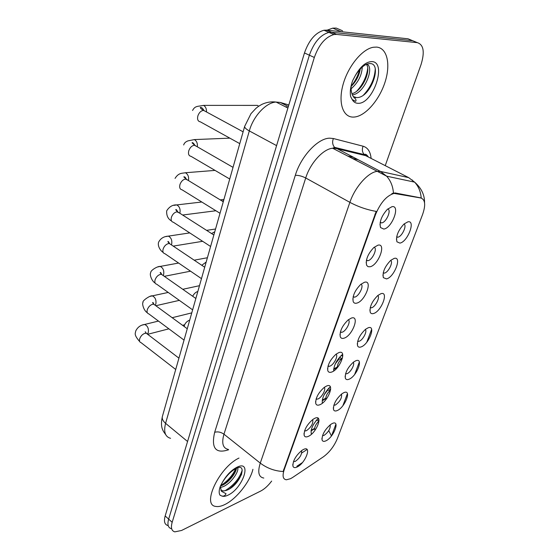 <?xml version="1.0" encoding="UTF-8"?>
<svg xmlns="http://www.w3.org/2000/svg" width="560" height="560" viewBox="0 0 560 560"><rect width="100%" height="100%" fill="white"/><g stroke="black" fill="none" stroke-linecap="round" stroke-linejoin="round"><path stroke-width="0.84" d="M343.896 392.63C352.1 388.913 345.051 407.505 337.169 410.578C335.279 411.362 334.054 411.026 333.508 409.577C333.214 404.292 336.063 398.993 342.055 393.68L343.896 392.63M333.837 405.237L335.335 405.048C339.997 401.653 342.062 397.999 341.53 394.072M355.845 360.738C364.042 357.343 356.762 376.537 348.894 379.288C347.095 379.967 345.905 379.603 345.338 378.203C344.876 372.904 347.627 367.507 353.605 362.012L355.845 360.738M345.555 373.8L347.018 373.681C350.623 372.498 355.215 364.077 353.213 362.32M368.193 327.775C376.383 324.709 368.865 344.547 361.011 346.948C359.31 347.529 358.162 347.144 357.574 345.793C356.937 340.466 359.597 334.957 365.561 329.273L368.193 327.775M357.672 341.32L359.1 341.271C362.824 340.207 367.577 331.17 365.281 329.497M380.975 293.678C389.144 290.976 381.367 311.486 373.541 313.509C371.938 313.985 370.839 313.579 370.237 312.291C369.418 306.936 371.98 301.301 377.93 295.4L380.975 293.678M370.216 307.734L371.588 307.755C375.431 306.845 380.352 297.129 377.748 295.547M394.198 258.384C402.346 256.067 394.303 277.291 386.498 278.915L383.348 277.648C382.347 272.244 384.811 266.476 390.754 260.33L394.198 258.384M383.194 272.993L384.503 273.084C388.479 272.342 393.561 261.891 390.642 260.421M407.89 221.837C416.017 219.94 407.687 241.906 399.917 243.103L396.935 241.808C395.738 236.348 398.111 230.412 404.047 224L407.89 221.837M396.648 237.041L397.88 237.188C401.982 236.649 407.232 225.4 403.991 224.049M332.332 423.486C340.536 419.489 333.711 437.493 325.822 440.867C323.841 441.756 322.588 441.455 322.063 439.971C321.93 434.693 324.87 429.478 330.876 424.326L332.332 423.486M322.504 435.673L324.016 435.407C328.489 432.131 330.547 428.596 330.211 424.809M314.874 418.257C323.617 414.155 316.68 432.943 308.259 436.401C306.068 437.346 304.696 436.968 304.136 435.274C303.968 429.912 306.922 424.599 313.005 419.335L314.874 418.257M304.563 430.92L306.39 430.724C311.29 427.154 313.397 423.43 312.711 419.545M326.627 386.001C335.384 382.214 328.209 401.639 319.788 404.768C317.695 405.594 316.351 405.181 315.763 403.529C315.42 398.16 318.269 392.763 324.317 387.331L326.627 386.001M316.078 399.112L317.884 399.007C321.72 397.649 326.382 389.116 324.191 387.429M338.793 352.625C347.55 349.181 340.13 369.271 331.716 372.043C329.721 372.75 328.419 372.309 327.803 370.706C327.271 365.33 330.015 359.828 336.028 354.214L338.793 352.625M327.992 366.212L329.77 366.205C333.753 364.973 338.569 355.782 336.042 354.2M351.386 318.066C360.136 314.993 352.464 335.783 344.057 338.177C342.174 338.772 340.914 338.296 340.277 336.763C339.556 331.359 342.181 325.745 348.159 319.921L351.386 318.066M340.34 332.171L342.069 332.255C346.199 331.163 351.169 321.272 348.306 319.809M364.427 282.275C373.17 279.601 365.225 301.126 356.839 303.107C355.075 303.583 353.864 303.093 353.206 301.63C352.282 296.191 354.795 290.444 360.752 284.389L364.427 282.275M353.129 296.926L354.809 297.101C359.086 296.184 364.217 285.509 360.99 284.193M377.951 245.168C386.68 242.921 378.448 265.223 370.083 266.763L367.983 266.665L366.611 265.244C365.484 259.763 367.885 253.862 373.814 247.548L377.951 245.168M366.394 260.421L368.004 260.673C372.435 259.952 377.727 248.437 374.129 247.275M391.979 206.682C400.68 204.904 392.147 228.025 383.81 229.082L380.527 227.542C379.19 221.998 381.479 215.922 387.394 209.314L391.979 206.682M380.163 222.586L381.689 222.901C386.274 222.418 391.727 209.972 387.751 208.992M303.506 449.456C312.242 445.06 305.529 463.246 297.108 467.012C294.826 468.062 293.426 467.726 292.901 466.004C292.894 460.635 295.953 455.392 302.071 450.282L303.506 449.456M293.433 461.692L295.274 461.405C299.957 457.961 302.064 454.363 301.602 450.611M292.6 477.484L290.535 478.695L286.37 479.787C282.912 479.276 282.191 475.902 284.214 469.672L375.529 214.571C380.478 202.692 386.652 195.636 394.044 193.403L420.903 198.002C425.257 199.619 425.824 205.107 422.597 214.466L337.337 438.613C334.117 446.264 329.483 452.319 323.435 456.785L292.6 477.484M315.028 430.255C313.992 427.91 315.322 424.753 319.018 420.798M337.337 367.619C337.316 364.245 339.045 361.018 342.524 357.938M325.962 399.539C325.43 396.613 326.984 393.372 330.638 389.823M318.192 418.292C312.417 424.816 310.184 430.115 311.493 434.196M330.274 386.708C324.408 392.7 321.762 398.202 322.343 403.207M342.643 354.249C336.819 359.604 333.83 365.183 333.676 370.986M224.812 504.546C236.292 499.107 250.005 481.817 252.924 469.301C250.005 481.817 236.292 499.107 224.812 504.546C221.305 506.261 218.302 506.891 215.817 506.429C218.302 506.891 221.305 506.261 224.812 504.546M353.437 117.089L354.69 117.005C365.645 115.787 379.295 100.009 384.993 82.285C390.824 64.575 387.366 48.02 376.67 47.096L373.492 47.236C362.285 48.881 348.019 66.29 343.042 84.623C337.925 102.977 343.049 117.446 353.437 117.089L354.69 117.005C365.645 115.787 379.295 100.009 384.993 82.285C390.824 64.575 387.366 48.02 376.67 47.096L373.492 47.236C362.285 48.881 348.019 66.29 343.042 84.623C337.925 102.977 343.049 117.446 353.437 117.089M263.795 478.058C258.636 477.169 257.46 472.185 260.267 463.106C267.05 468.237 274.673 471.037 283.143 471.506L376.187 211.4C366.905 209.769 358.141 206.752 349.888 202.349C354.914 187.138 368.13 172.256 377.209 171.346L380.471 171.43L408.688 177.632L365.687 155.645L336.056 148.463L332.668 148.26C323.288 148.834 310.254 163.086 305.718 177.982L223.965 434.196C221.431 443.17 222.859 448.238 228.235 449.4M415.541 41.902L408.023 38.794L326.627 30.142L331.576 32.277L328.93 32.389C320.411 34.811 313.894 42.413 309.379 55.202L168.651 519.113C167.16 524.545 168.063 527.737 171.353 528.703C168.063 527.737 167.16 524.545 168.651 519.113L309.379 55.202C313.894 42.413 320.411 34.811 328.93 32.389L331.576 32.277L412.664 40.712L331.576 32.277L336.56 34.433L333.928 34.545C325.423 37.002 318.885 44.639 314.328 57.463L172.165 522.298C170.653 527.73 171.542 530.922 174.818 531.86L181.538 530.481L260.736 491.036C264.509 489.062 268.149 485.737 271.656 481.075M391.874 193.571L395.108 192.941L421.204 197.96C420.721 191.702 418.53 186.431 414.624 182.14L408.688 177.632M371.637 329.35L366.786 342.223M359.331 362.019L354.641 374.472M347.424 393.624L342.888 405.678M335.902 424.221L331.541 435.841M302.281 462.728L296.877 466.305M238.987 458.066C219.303 467.208 201.327 505.239 215.817 506.429C201.327 505.239 219.303 467.208 238.987 458.066M385.238 165.641L421.05 64.568C424.879 51.989 423.64 44.681 417.34 42.644L336.56 34.433M326.627 30.142L323.981 30.24C315.448 32.634 308.938 40.208 304.465 52.955L165.165 515.956C163.688 521.374 164.598 524.58 167.909 525.56M314.552 428.834L311.052 430.871M311.136 430.36L314.58 428.407M313.362 424.69L316.498 420.147M319.018 420.749L316.68 420.28M318.892 419.538L317.772 418.719M325.738 398.622L322.91 400.421M322.238 400.148L325.738 398.202M324.142 394.744L327.719 390.096L327.334 389.823M329.833 390.53L327.719 390.096M330.582 389.865L328.524 388.43M329.966 386.981L330.449 387.079M337.302 367.416L333.655 369.502M333.711 368.956L337.274 367.003M335.356 363.741L339.122 358.925L338.527 358.526M340.984 359.324L339.122 358.925M341.733 358.582L339.626 357.168M341.068 355.635L342.804 356.013M220.92 490.364L223.608 490.966L226.534 490.35C239.869 485.576 248.339 462.483 236.404 468.286C231.385 470.799 226.744 475.433 222.488 482.195L220.43 486.01C218.911 490.161 218.771 493.227 220.024 495.208L221.858 496.02C223.734 496.454 225.134 495.684 226.051 493.724L221.522 491.316L220.234 486.535M237.79 467.789C238.973 472.269 230.153 484.372 222.46 486.906L220.234 487.466M236.432 468.272C235.9 473.683 227.899 483.462 221.102 485.765L220.437 485.982M223.608 490.966L220.885 490.294M241.717 473.991C239.19 479.479 235.2 484.393 229.74 488.74M236.019 470.064C233.548 475.209 229.768 479.836 224.679 483.945M242.214 470.169C239.449 478.534 233.681 485.415 224.903 490.819M235.746 468.594C232.603 475.545 227.549 481.236 220.584 485.681M342.573 30.8L336.21 28.077L332.766 28.14L325.29 30.807M353.29 96.558L356.461 97.545C370.251 98.665 382.459 64.477 370.65 63.595C365.631 63.322 360.514 67.326 355.299 75.6L352.681 80.591C350.504 86.653 349.818 91.973 350.637 96.558L352.212 99.554L355.607 101.353C356.51 100.352 355.964 99.071 353.962 97.51C351.722 94.626 350.784 90.678 351.155 85.666M362.257 67.011C361.858 75.362 358.134 82.628 351.085 88.809M360.29 68.908C359.163 75.628 356.097 81.48 351.099 86.471M366.842 64.12C374.92 67.165 364.364 93.842 352.387 94.857M366.31 64.337C371.546 69.874 362.53 91.126 351.939 93.709M375.228 69.307C374.64 78.666 370.727 87.241 363.496 95.053M367.717 68.404C366.513 76.944 362.852 84.539 356.727 91.189M359.653 69.601C357.959 75.866 355.117 81.375 351.12 86.135M254.555 105.392L257.481 105.392L258.671 106.26M375.529 214.571L374.92 214.235M396.011 193.417L395.108 192.941M284.214 469.672L283.717 469.28M295.316 175.301C298.529 175.217 301.994 176.113 305.718 177.982L349.888 202.349L260.267 463.106L223.965 434.196C220.85 432.04 217.749 431.41 214.662 432.306L295.316 175.301C300.993 156.268 317.905 138.208 329.7 138.173L333.382 138.53L363.083 146.209C367.766 147.609 370.447 151.683 371.119 158.424M366.625 154.868L366.765 156.002M412.328 179.998L413.392 181.874M393.421 192.99C392.952 186.326 390.684 180.712 386.61 176.162L380.471 171.43L334.579 147.357C332.493 144.9 332.087 141.96 333.382 138.53M328.762 430.626L331.443 435.967M307.076 449.512L301.749 452.977M228.662 449.743C215.691 454.02 211.022 448.21 214.662 432.306M314.328 57.463L304.465 52.955M172.165 522.298L165.165 515.956M417.34 42.644L412.664 40.712M368.634 157.157L364.252 154.595C362.222 152.25 361.83 149.457 363.083 146.209M357.595 159.6L352.086 158.326M357.819 153.741L357.644 152.985M288.82 104.958L280.301 102.459L276.066 102.053C266.098 102.48 253.316 116.158 249.312 130.921L165.585 423.325C163.464 431.83 165.13 436.828 170.569 438.319M187.565 441.497L165.585 423.325C162.96 421.071 161.882 418.824 162.351 416.591L162.428 416.332M280.301 102.459L288.351 106.519M165.704 434.623C162.484 430.367 160.153 426.909 162.351 416.591L244.657 126.385C244.496 127.61 246.043 129.122 249.312 130.921L276.584 145.621M175.714 369.481L141.057 342.65C139.594 342.195 139.153 340.886 139.72 338.737C140.784 335.972 142.52 334.173 144.928 333.326L146.307 333.27L147.63 334.278M142.597 324.996L144.599 324.478C147.56 325.738 148.799 328.37 148.323 332.374L147.497 334.047M184.044 340.109L148.771 313.866C147.189 313.397 146.692 312.011 147.301 309.701C148.379 306.873 150.136 305.067 152.558 304.283L153.79 304.241L155.232 305.298M150.094 296.38L152.278 295.876C155.19 297.192 156.387 299.831 155.883 303.793L155.218 305.277M192.626 309.848L156.723 284.228C155.001 283.759 154.462 282.282 155.099 279.804C156.205 276.899 157.983 275.093 160.426 274.379L161.483 274.344L163.044 275.443M157.822 266.931L160.188 266.434C163.044 267.813 164.199 270.452 163.66 274.365L163.198 275.548M201.474 278.649L164.913 253.701C163.058 253.232 162.47 251.664 163.142 248.997C164.269 246.022 166.068 244.209 168.525 243.565L169.407 243.544L171.094 244.678M165.774 236.6L168.343 236.131C171.129 237.559 172.242 240.205 171.675 244.069L171.395 244.881M210.595 246.477L173.369 222.243C171.367 221.781 170.723 220.108 171.423 217.238C172.585 214.186 174.398 212.373 176.869 211.806L179.382 212.954M173.964 205.359L176.75 204.911C179.466 206.402 180.523 209.048 179.928 212.856M221.858 496.02C223.405 496.657 225.421 496.391 227.906 495.208C242.76 488.628 252.616 459.704 237.244 467.089C231.539 469.987 226.618 475.02 222.488 482.195M352.212 99.554C353.549 102.011 355.481 103.264 358.015 103.299C373.002 104.412 387.471 61.95 371.861 61.593C366.002 61.768 360.486 66.437 355.299 75.6M220.01 213.283L182.091 189.812C179.935 189.357 179.228 187.579 179.97 184.492C181.153 181.356 182.994 179.543 185.479 179.053L187.915 180.229M175.049 178.402C178.696 172.48 182.259 173.453 185.423 172.746C188.013 174.258 189.028 176.862 188.468 180.565M229.733 179.018L191.086 156.359C188.776 155.911 188.006 154.028 188.79 150.703C190.001 147.483 191.856 145.67 194.362 145.264L196.714 146.454M183.673 144.977C184.233 143.052 185.696 141.68 188.048 140.854L194.369 139.587C196.693 140.98 197.687 143.388 197.358 146.825M239.764 143.633L200.375 121.842C197.897 121.408 197.071 119.399 197.89 115.822C199.129 112.511 201.012 110.705 203.532 110.39L205.786 111.573M192.57 110.474C195.076 105.546 198.023 106.582 203.602 105.385C205.646 106.659 206.612 108.85 206.493 111.958M394.044 193.403L393.316 193.018M380.233 222.201L381.549 222.929M366.471 260.043L367.647 260.736M353.213 296.569L354.242 297.199M340.424 331.835L341.306 332.402M328.083 365.904L328.818 366.401M316.162 398.839L316.75 399.259M304.64 430.689L305.095 431.032M396.718 236.698L397.656 237.223M383.271 272.671L384.097 273.154M370.286 307.433L370.993 307.867M357.749 341.047L358.33 341.425M345.625 373.569L346.094 373.884M333.9 405.048L334.25 405.3M311.199 433.615L311.71 434M292.817 464.289L292.901 466.004M379.988 224.133L380.527 227.542M366.17 262.115L366.611 265.244M352.856 298.767L353.206 301.63M340.004 334.166L340.277 336.763M327.593 368.354L327.803 370.706M315.609 401.408L315.763 403.529M304.024 433.363L304.136 435.274M321.93 438.242L322.063 439.971M396.431 238.854L396.935 241.808M382.935 274.925L383.348 277.648M369.901 309.785L370.237 312.291M357.301 343.497L357.574 345.793M345.121 376.11L345.338 378.203M333.333 407.68L333.508 409.577M368.319 156.898C366.597 154.469 365.239 153.706 364.252 154.595L334.579 147.357L332.668 148.26L386.61 176.162L414.624 182.14C421.344 188.02 424.655 194.873 424.55 202.713M296.863 466.263L302.379 462.616M333.928 34.545L323.981 30.24M353.192 157.325L347.662 156.03M244.657 126.385L250.985 113.673L255.927 108.367C257.768 106.946 257.46 106.841 261.996 104.314C266.616 102.207 271.306 101.451 276.066 102.053L287.896 108.031M139.734 341.614C133.049 334.047 135.779 333.032 135.66 331.149C137.515 327.278 140.497 325.052 144.599 324.478L158.459 321.069M146.258 333.256L145.229 331.716L146.307 333.27L178.927 358.141M172.158 317.702L191.765 312.879M147.672 334.306L168.889 328.832M182.546 325.311L184.653 324.772M189.735 320.033C187.026 321.244 185.269 322.98 184.478 325.255L184.177 326.508M147.329 312.767C143.353 310.31 141.876 303.072 143.073 302.379C141.673 301.007 150.675 295.015 152.278 295.876L168.224 292.432M153.825 304.269C153.398 302.778 152.985 302.225 152.593 302.61L153.79 304.241L187.264 328.762M182.777 289.296L199.479 285.691M155.813 305.725L179.34 300.363M155.148 283.066C151.711 281.162 149.352 274.316 150.717 272.762C150.248 270.354 157.948 265.972 160.188 266.434L178.612 263.046M161.602 274.435C161.014 272.762 160.524 272.153 160.132 272.622L161.483 274.344L195.853 298.48M194.187 260.183L207.403 257.747M164.311 276.332L190.54 271.187M163.205 252.476C160.02 250.432 157.479 245.707 158.585 242.256C160.468 238.469 163.723 236.425 168.343 236.131L189.742 232.904M169.603 243.677C168.623 241.682 168.035 241.017 167.86 241.696L169.407 243.544L204.708 267.239M206.584 230.363L215.551 229.012M173.229 246.106L202.657 241.304M171.507 220.962C167.986 218.953 166.383 215.572 166.691 210.819C169.358 206.64 172.711 204.673 176.75 204.911L201.803 202.013M177.835 211.967C176.638 209.762 175.952 209.034 175.763 209.79L177.569 211.792L213.85 235.011M220.234 199.878L223.937 199.444M182.623 215.026L215.915 210.749M197.841 291.466C195.713 292.117 193.991 293.713 192.675 296.247M206.178 262.059L201.768 265.265M214.767 231.791L211.561 233.541M222.04 490.798L221.522 491.316M332.766 28.14L341.005 31.668M356.461 97.545L353.962 97.51M186.305 179.249C185.563 177.415 184.737 176.617 183.841 176.855L185.976 179.046L223.286 201.733M185.423 172.746L215.033 170.401M195.02 145.474C193.522 143.08 192.528 142.191 192.059 142.807L194.649 145.264L233.037 167.356M194.369 139.587L229.852 138.145M203.994 110.6C202.818 108.318 201.579 107.275 200.277 107.471C200.431 108.297 201.537 109.27 203.595 110.39L243.117 131.817M203.602 105.385L257.481 105.392M286.65 106.813L285.488 106.813M223.608 200.613L222.278 201.117"/></g></svg>

